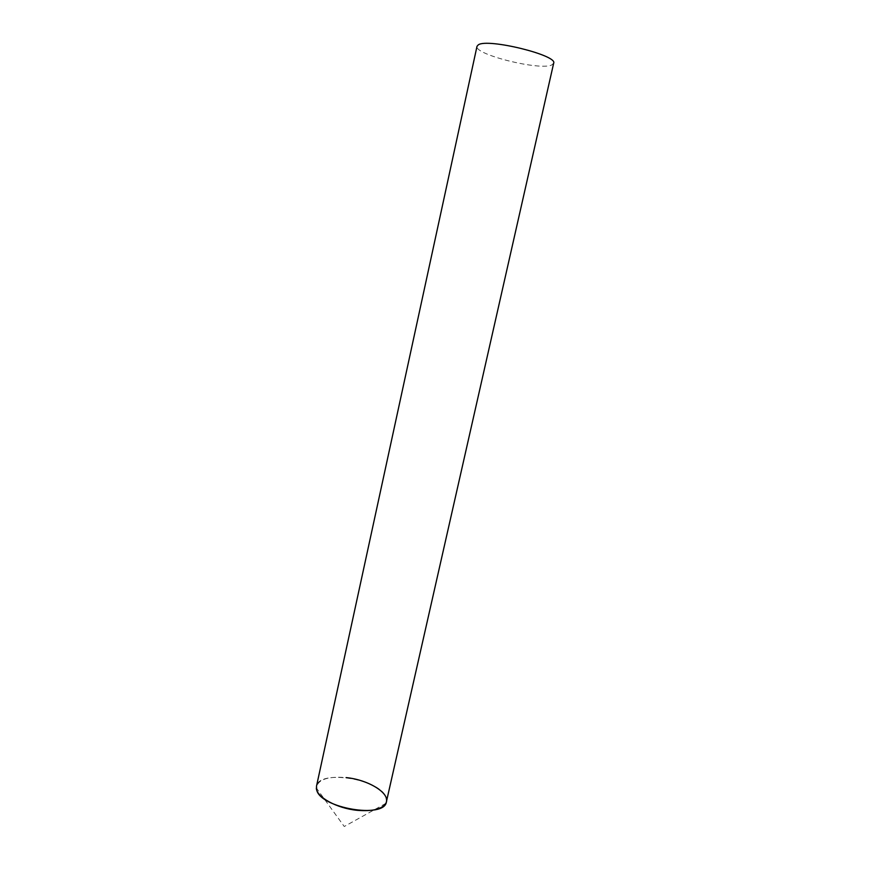 <?xml version="1.0" encoding="UTF-8"?>
<svg xmlns="http://www.w3.org/2000/svg" width="870" height="870" viewBox="0 0 870 870"><rect width="100%" height="100%" fill="white"/><g stroke="black" fill="none" stroke-linecap="round" stroke-linejoin="round"><path stroke-width="0.65" stroke-dasharray="4.35 3.26" d="M385.801 803.391L344.248 826.5L316.354 787.992C317.604 779.607 327.512 776.138 346.075 777.595M386.421 801.716L385.954 797.203C380.125 779.02 318.801 769.134 316.495 786.219M553.657 63.271L551.623 65.032C539.433 70.774 473.78 54.375 477.01 46.284"/><path stroke-width="1.3" d="M346.075 777.595C368.956 779.77 391.5 793.951 385.801 803.391C381.963 809.22 372.48 811.536 357.363 810.34C336.842 808.447 316.191 796.953 316.354 787.992M316.495 786.219L316.658 789.742C319.877 808.11 384.899 819.138 386.421 801.716L553.657 63.271C558.159 55.354 487.711 38.019 478.337 44.827L477.01 46.284L316.495 786.219"/></g></svg>
